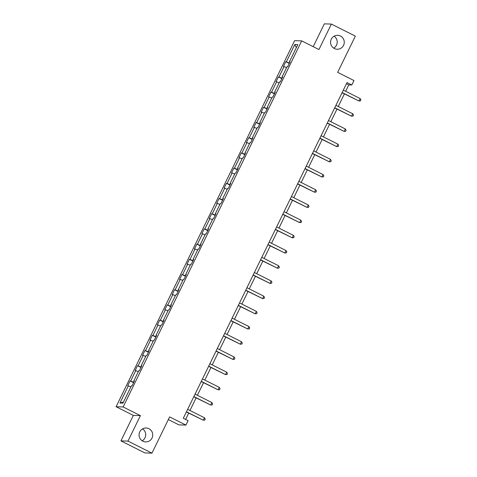 <?xml version="1.0" encoding="UTF-8"?>
<svg xmlns="http://www.w3.org/2000/svg" width="477" height="477" viewBox="0 0 477 477"><rect width="100%" height="100%" fill="white"/><g stroke="black" fill="none" stroke-linecap="round" stroke-linejoin="round"><path stroke-width="0.72" d="M142.569 428.877A6.958 6.851 -88.2 0 1 142.188 440.796M148.943 428.716A6.958 6.851 -88.2 0 1 145.682 441.905A6.958 6.851 -88.2 0 1 139.26 433.259A6.958 6.851 -88.2 0 1 148.943 428.716M334.085 36.204A6.958 6.851 -88.2 0 1 333.703 48.123M340.465 36.043A6.958 6.851 -88.2 0 1 337.197 49.232A6.958 6.851 -88.2 0 1 330.776 40.587A6.958 6.851 -88.2 0 1 340.465 36.043M140.405 415.628L133.351 415.401L120.925 440.879L127.973 441.106L140.405 415.628L123.144 406.959L301.691 40.885L318.946 49.554L331.378 24.077L324.324 23.85L313.198 46.668M331.378 24.077L355.347 36.121L337.668 72.367L353.97 80.553L351.805 84.989L347.012 82.581L183.293 418.251L188.087 420.66L185.923 425.09L169.627 416.904L151.948 453.15L144.895 452.923L120.925 440.879M127.973 441.106L151.948 453.15M168.327 419.569L178.875 424.864L185.923 425.09M133.351 415.401L116.096 406.732L294.643 40.658L301.691 40.885M130.889 386.871L127.717 385.774L130.096 380.902L133.59 382.661M123.525 401.974L119.942 403.041L128.355 385.798M123.144 406.959L116.096 406.732M133.804 382.226L130.096 380.902M130.734 380.926L135.772 370.599L135.134 370.575L137.507 365.704L141.007 367.463M141.216 367.028L137.507 365.704M138.145 365.728L143.183 355.395L142.545 355.377L144.919 350.506L148.419 352.259M148.627 351.829L144.919 350.506M145.557 350.523L150.595 340.196L149.957 340.179L152.336 335.307L155.83 337.06M156.045 336.625L152.336 335.307M152.974 335.325L158.012 324.998L157.374 324.974L159.747 320.103L163.247 321.862M163.456 321.426L159.747 320.103M160.385 320.127L165.424 309.794L164.786 309.776L167.165 304.904L170.659 306.663M170.867 306.228L167.165 304.904M167.803 304.922L172.835 294.595L172.197 294.577L174.576 289.706L178.07 291.459M178.285 291.03L174.576 289.706M175.214 289.724L180.252 279.397L179.614 279.373L181.987 274.502L185.487 276.261M185.696 275.825L181.987 274.502M182.625 274.525L187.664 264.198L187.026 264.175L189.405 259.303L192.899 261.062M193.113 260.627L189.405 259.303M190.043 259.321L195.081 248.994L194.443 248.976L196.816 244.105L200.316 245.858M200.525 245.428L196.816 244.105M197.454 244.123L202.492 233.796L201.854 233.778L204.228 228.9L207.728 230.659M207.936 230.224L204.228 228.9M204.866 228.924L209.904 218.597L209.266 218.573L211.645 213.702L215.139 215.461M215.354 215.026L211.645 213.702M212.283 213.726L217.321 203.393L216.683 203.375L219.056 198.504L222.556 200.257M222.765 199.827L219.056 198.504M219.694 198.521L224.733 188.194L224.095 188.177L226.474 183.305L229.968 185.058M230.182 184.623L226.474 183.305M227.112 183.323L232.144 172.996L231.506 172.972L233.885 168.101L237.379 169.86M237.594 169.424L233.885 168.101M234.523 168.125L239.561 157.792L238.923 157.774L241.296 152.902L244.796 154.661M245.005 154.226L241.296 152.902M241.934 152.92L246.973 142.593L246.335 142.575L248.714 137.704L252.208 139.457M252.422 139.028L248.714 137.704M249.352 137.722L254.39 127.395L253.752 127.371L256.125 122.5L259.625 124.258M259.834 123.823L256.125 122.5M256.763 122.523L261.801 112.196L261.163 112.173L263.537 107.301L267.037 109.06M267.245 108.625L263.537 107.301M264.18 107.319L269.213 96.992L268.575 96.974L270.954 92.103L274.448 93.856M274.663 93.426L270.954 92.103M271.592 92.121L276.63 81.794L275.992 81.776L278.365 76.898L281.865 78.657M282.074 78.222L278.365 76.898M279.003 76.922L284.042 66.595L283.404 66.571L285.783 61.7L289.277 63.459M289.491 63.024L285.783 61.7M286.421 61.724L294.828 44.474L297.839 44.57L289.426 61.819L290.07 61.837L287.691 66.708L287.053 66.691L282.014 77.018L282.652 77.035L280.279 81.913L279.641 81.889L274.603 92.216L275.241 92.24L272.862 97.111L272.224 97.087L267.186 107.42L267.824 107.438L265.45 112.31L264.813 112.292L259.774 122.619L260.412 122.637L258.039 127.508L257.395 127.49L252.363 137.817L253.001 137.841L250.622 142.712L249.984 142.689L244.945 153.022L245.583 153.039L243.21 157.911L242.572 157.893L237.534 168.22L238.172 168.238L235.793 173.109L235.155 173.091L230.117 183.418L230.761 183.442L228.382 188.314L227.744 188.29L222.705 198.617L223.343 198.641L220.97 203.512L220.332 203.494L215.294 213.821L215.932 213.839L213.553 218.71L212.915 218.693L207.877 229.02L208.515 229.038L206.142 233.915L205.504 233.891L200.465 244.218L201.103 244.242L198.724 249.113L198.086 249.089L193.054 259.422L193.692 259.44L191.313 264.312L190.675 264.294L185.636 274.621L186.274 274.639L183.901 279.51L183.263 279.492L178.225 289.819L178.863 289.843L176.484 294.714L175.846 294.691L170.808 305.024L171.452 305.041L169.073 309.913L168.435 309.895L163.396 320.222L164.034 320.24L161.661 325.111L161.023 325.093L155.985 335.42L156.623 335.444L154.244 340.316L153.606 340.292L148.568 350.619L149.206 350.643L146.833 355.514L146.195 355.496L141.156 365.823L141.794 365.841L139.415 370.712L138.777 370.695L133.745 381.022L134.383 381.04L132.004 385.917L131.366 385.893L122.953 403.143L119.942 403.041M134.24 381.332L133.745 381.022M138.3 371.672L135.772 370.599M141.651 366.127L141.156 365.823M145.718 356.474L143.183 355.395M149.068 350.929L148.568 350.619M153.129 341.27L150.595 340.196M156.48 335.73L155.985 335.42M160.546 326.071L158.012 324.998M163.897 320.532L163.396 320.222M167.958 310.873L165.424 309.794M171.309 305.328L170.808 305.024M175.369 295.668L172.835 294.595M178.72 290.129L178.225 289.819M182.786 280.47L180.252 279.397M186.137 274.931L185.636 274.621M190.198 265.272L187.664 264.198M193.549 259.726L193.054 259.422M197.609 250.073L195.081 248.994M200.96 244.528L200.465 244.218M205.027 234.869L202.492 233.796M208.377 229.33L207.877 229.02M212.438 219.67L209.904 218.597M215.789 214.125L215.294 213.821M219.855 204.472L217.321 203.393M223.206 198.927L222.705 198.617M227.267 189.268L224.733 188.194M230.618 183.728L230.117 183.418M234.678 174.069L232.144 172.996M238.029 168.53L237.534 168.22M242.095 158.871L239.561 157.792M245.446 153.326L244.945 153.022M249.507 143.666L246.973 142.593M252.858 138.127L252.363 137.817M256.918 128.468L254.39 127.395M260.269 122.929L259.774 122.619M264.336 113.27L261.801 112.196M267.686 107.724L267.186 107.42M271.747 98.071L269.213 96.992M275.098 92.526L274.603 92.216M279.164 82.867L276.63 81.794M282.515 77.328L282.014 77.018M286.576 67.668L284.042 66.595M289.927 62.123L289.426 61.819M345.664 91.286L348.788 84.894L351.805 84.989M185.625 419.42L188.701 413.106M189.977 410.494L196.119 397.907M197.395 395.29L203.53 382.709M204.806 380.091L210.947 367.505M212.223 364.893L218.359 352.306M219.635 349.689L225.77 337.108M227.046 334.49L233.187 321.909M234.463 319.292L240.599 306.705M241.875 304.093L248.01 291.507M249.286 288.889L255.428 276.308M256.704 273.691L262.839 261.104M264.115 258.492L270.256 245.905M271.532 243.288L277.668 230.707M278.944 228.089L285.079 215.503M286.355 212.891L292.496 200.304M293.772 197.687L299.908 185.106M301.184 182.488L307.319 169.907M308.595 167.29L314.737 154.703M316.012 152.091L322.148 139.505M323.424 136.887L329.565 124.306M330.841 121.689L336.977 109.102M338.253 106.49L344.388 93.903M346.457 83.719L348.788 84.894M296.318 47.7L294.828 44.474M342.057 92.735L358.972 101.005L342.146 92.556M360.159 98.566L360.904 99.92L360.427 100.897L358.972 101.005L360.159 98.566L343.333 90.117M334.645 107.933L351.555 116.203L334.735 107.754M352.741 113.77L353.493 115.124L353.016 116.096L351.555 116.203L352.741 113.77L335.921 105.316M327.234 123.132L344.144 131.408L327.317 122.953M345.33 128.969L346.075 130.322L345.604 131.294L344.144 131.408L345.33 128.969L328.51 120.52M319.817 138.336L336.726 146.606L319.906 138.151M337.919 144.167L338.664 145.521L338.187 146.499L336.726 146.606L337.919 144.167L321.093 135.718M312.405 153.534L329.315 161.804L312.495 153.355M330.501 159.372L331.253 160.719L330.776 161.697L329.315 161.804L330.501 159.372L313.681 150.917M304.994 168.733L321.903 177.003L305.077 168.554M323.09 174.57L323.835 175.924L323.364 176.895L321.903 177.003L323.09 174.57L306.27 166.115M297.576 183.931L314.486 192.207L297.666 183.752M315.679 189.768L316.424 191.122L315.947 192.094L314.486 192.207L315.679 189.768L298.852 181.32M290.165 199.136L307.075 207.406L290.255 198.957M308.261 204.973L309.007 206.32L308.536 207.298L307.075 207.406L308.261 204.973L291.441 196.518M282.748 214.334L299.663 222.604L282.837 214.155M300.85 220.171L301.595 221.525L301.118 222.497L299.663 222.604L300.85 220.171L284.024 211.716M275.336 229.532L292.246 237.808L275.426 229.354M293.433 235.37L294.184 236.723L293.707 237.695L292.246 237.808L293.433 235.37L276.612 226.921M267.925 244.737L284.835 253.007L268.008 244.552M286.021 250.568L286.766 251.922L286.295 252.899L284.835 253.007L286.021 250.568L269.201 242.119M260.508 259.935L277.417 268.205L260.597 259.756M278.61 265.772L279.355 267.126L278.878 268.098L277.417 268.205L278.61 265.772L261.784 257.318M253.096 275.134L270.006 283.41L253.186 274.955M271.192 280.971L271.944 282.324L271.467 283.296L270.006 283.41L271.192 280.971L254.372 272.522M245.685 290.338L262.594 298.608L245.768 290.153M263.781 296.169L264.526 297.523L264.055 298.501L262.594 298.608L263.781 296.169L246.961 287.72M238.267 305.536L255.177 313.806L238.357 305.358M256.37 311.374L257.115 312.721L256.638 313.699L255.177 313.806L256.37 311.374L239.543 302.919M230.856 320.735L247.766 329.005L230.946 320.556M248.952 326.572L249.698 327.926L249.227 328.897L247.766 329.005L248.952 326.572L232.132 318.117M223.439 335.933L240.354 344.209L223.528 335.754M241.541 341.77L242.286 343.124L241.809 344.096L240.354 344.209L241.541 341.77L224.715 333.322M216.027 351.138L232.937 359.408L216.117 350.959M234.124 356.975L234.875 358.322L234.398 359.3L232.937 359.408L234.124 356.975L217.303 348.52M208.616 366.336L225.526 374.606L208.699 366.157M226.712 372.173L227.457 373.527L226.986 374.499L225.526 374.606L226.712 372.173L209.892 363.718M201.199 381.534L218.108 389.81L201.288 381.356M219.301 387.372L220.046 388.725L219.569 389.697L218.108 389.81L219.301 387.372L202.475 378.923M193.787 396.739L210.697 405.009L193.877 396.554M211.883 402.57L212.635 403.924L212.158 404.901L210.697 405.009L211.883 402.57L195.063 394.121M186.376 411.937L203.285 420.207L186.459 411.758M204.472 417.774L205.217 419.128L204.74 420.1L203.285 420.207L204.472 417.774L187.652 409.32"/></g></svg>

